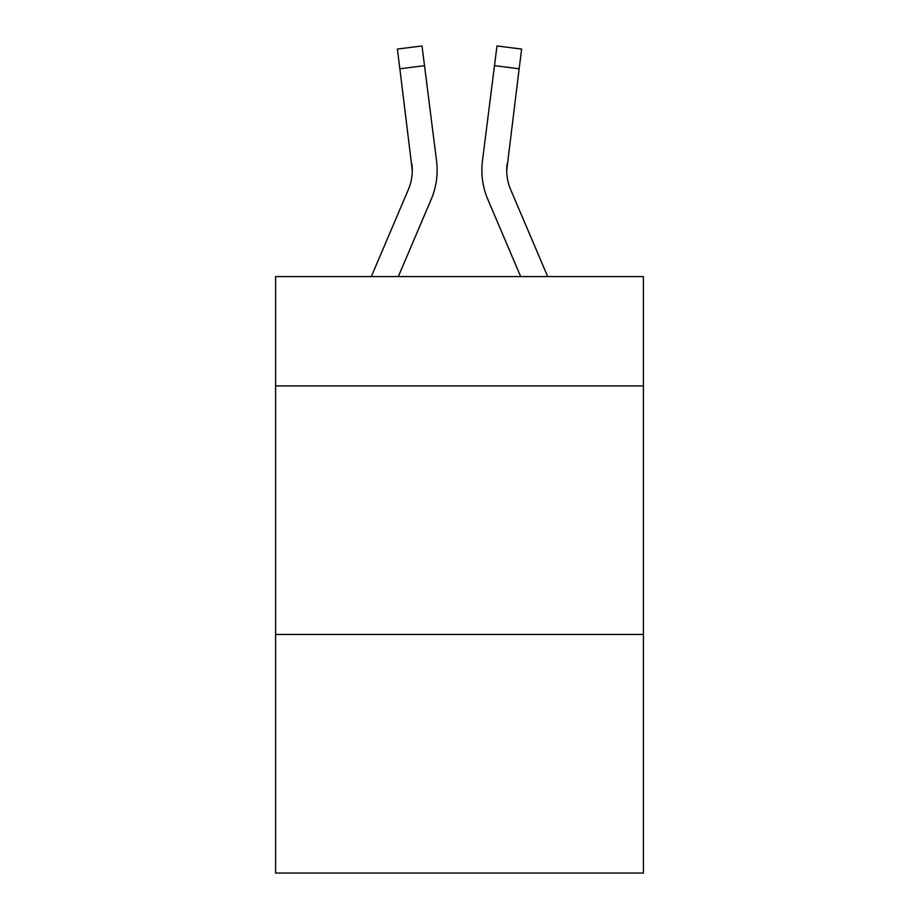 <?xml version="1.0" encoding="UTF-8"?>
<svg xmlns="http://www.w3.org/2000/svg" width="919" height="919" viewBox="0 0 919 919"><rect width="100%" height="100%" fill="white"/><g stroke="black" fill="none" stroke-linecap="round" stroke-linejoin="round"><path stroke-width="1.38" d="M643.415 385.934L643.415 276.585L275.585 276.585L275.585 385.934L643.415 385.934L643.415 873.05L275.585 873.05L275.585 385.934M643.415 634.466L275.585 634.466M431.172 199.423L398.318 276.585L431.172 199.423A74.554 74.554 -62.7 0 0 436.548 160.871L424.521 65.674L399.857 68.787L397.364 49.063L422.028 45.95L424.521 65.674M371.31 276.585L408.312 189.682A49.706 49.706 -34.1 0 0 412.275 170.302L399.857 68.787M437.042 173.829L437.134 170.176M436.169 157.884L436.548 160.871L436.169 157.884M547.69 276.585L510.688 189.682A49.706 49.706 34.1 0 1 506.725 170.302L519.143 68.787L494.479 65.674L496.972 45.95L521.636 49.063L519.143 68.787M487.828 199.423L520.682 276.585L487.828 199.423A74.554 74.554 62.7 0 1 482.452 160.871L494.479 65.674M408.312 189.682A49.706 49.706 -62.7 0 0 412.275 170.314A49.706 49.706 -62.7 0 1 408.312 189.682A49.706 49.706 -62.7 0 0 412.275 170.314A49.706 49.706 -62.7 0 1 408.312 189.682A49.706 49.706 -62.7 0 0 412.275 170.314A49.706 49.706 -62.7 0 1 408.312 189.682A49.706 49.706 -62.7 0 0 412.275 170.314A49.706 49.706 -62.7 0 1 408.312 189.682A49.706 49.706 -62.7 0 0 412.275 170.314A49.706 49.706 -62.7 0 1 408.312 189.682A49.706 49.706 -62.7 0 0 412.275 170.314A49.706 49.706 -62.7 0 1 408.312 189.682A49.706 49.706 -62.7 0 0 412.275 170.314A49.706 49.706 -62.7 0 1 408.312 189.682A49.706 49.706 -62.7 0 0 412.275 170.314A49.706 49.706 -62.7 0 1 408.312 189.682A49.706 49.706 -62.7 0 0 412.275 170.314A49.706 49.706 -62.7 0 1 408.312 189.682A49.706 49.706 -62.7 0 0 412.275 170.314A49.706 49.706 -62.7 0 1 408.312 189.682A49.706 49.706 -62.7 0 0 412.275 170.314A49.706 49.706 -62.7 0 1 408.312 189.682A49.706 49.706 -62.7 0 0 412.275 170.314A49.706 49.706 -62.7 0 1 408.312 189.682A49.706 49.706 -62.7 0 0 412.275 170.314A49.706 49.706 -62.7 0 1 408.312 189.682A49.706 49.706 -62.7 0 0 412.275 170.314A49.706 49.706 -62.7 0 1 408.312 189.682A49.706 49.706 -62.7 0 0 412.275 170.314A49.706 49.706 -62.7 0 1 408.312 189.682A49.706 49.706 -62.7 0 0 412.275 170.314A49.706 49.706 -62.7 0 1 408.312 189.682A49.706 49.706 -62.7 0 0 412.275 170.314A49.706 49.706 -62.7 0 1 408.312 189.682A49.706 49.706 -62.7 0 0 412.275 170.314A49.706 49.706 -62.7 0 1 408.312 189.682A49.706 49.706 -62.7 0 0 412.275 170.314A49.706 49.706 -62.7 0 1 408.312 189.682A49.706 49.706 -62.7 0 0 411.884 163.984L412.275 170.302M510.688 189.682A49.706 49.706 62.7 0 1 506.725 170.302A49.706 49.706 62.7 0 0 510.688 189.682A49.706 49.706 62.7 0 1 506.725 170.302A49.706 49.706 62.7 0 0 510.688 189.682A49.706 49.706 62.7 0 1 506.725 170.302A49.706 49.706 62.7 0 0 510.688 189.682A49.706 49.706 62.7 0 1 506.725 170.302A49.706 49.706 62.7 0 0 510.688 189.682A49.706 49.706 62.7 0 1 506.725 170.302A49.706 49.706 62.7 0 0 510.688 189.682A49.706 49.706 62.7 0 1 506.725 170.302A49.706 49.706 62.7 0 0 510.688 189.682A49.706 49.706 62.7 0 1 506.725 170.302A49.706 49.706 62.7 0 0 510.688 189.682A49.706 49.706 62.7 0 1 506.725 170.302A49.706 49.706 62.7 0 0 510.688 189.682A49.706 49.706 62.7 0 1 506.725 170.302A49.706 49.706 62.7 0 0 510.688 189.682A49.706 49.706 62.7 0 1 506.725 170.302A49.706 49.706 62.7 0 0 510.688 189.682A49.706 49.706 62.7 0 1 506.725 170.302A49.706 49.706 62.7 0 0 510.688 189.682A49.706 49.706 62.7 0 1 506.725 170.302A49.706 49.706 62.7 0 0 510.688 189.682A49.706 49.706 62.7 0 1 506.725 170.302A49.706 49.706 62.7 0 0 510.688 189.682A49.706 49.706 62.7 0 1 506.725 170.302A49.706 49.706 62.7 0 0 510.688 189.682A49.706 49.706 62.7 0 1 506.725 170.302A49.706 49.706 62.7 0 0 510.688 189.682A49.706 49.706 62.7 0 1 506.725 170.302A49.706 49.706 62.7 0 0 510.688 189.682A49.706 49.706 62.7 0 1 506.725 170.302A49.706 49.706 62.7 0 0 510.688 189.682A49.706 49.706 62.7 0 1 506.725 170.302A49.706 49.706 62.7 0 0 510.688 189.682A49.706 49.706 62.7 0 1 506.725 170.302L507.116 163.984A49.706 49.706 62.7 0 0 510.688 189.682A49.706 49.706 62.7 0 1 506.725 170.302L507.116 163.984M481.958 173.852L481.866 170.176M397.364 49.063L422.028 45.95M496.972 45.95L521.636 49.063"/></g></svg>
